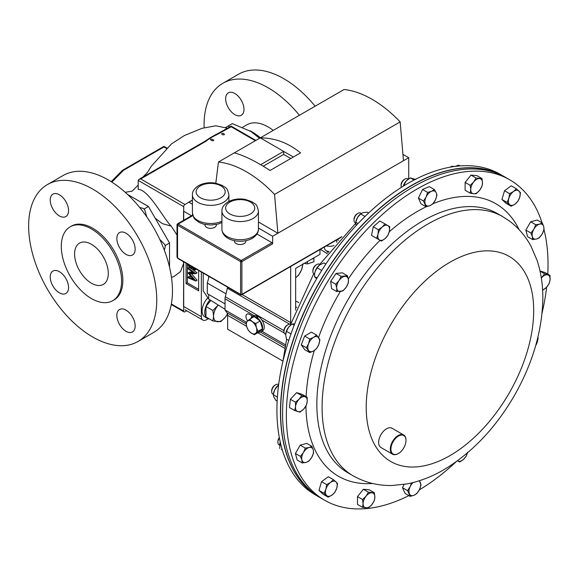 <?xml version="1.0" encoding="UTF-8"?>
<svg xmlns="http://www.w3.org/2000/svg" width="579" height="579" viewBox="0 0 579 579"><rect width="100%" height="100%" fill="white"/><g stroke="black" fill="none" stroke-linecap="round" stroke-linejoin="round"><path stroke-width="0.87" d="M91.446 244.295A23.833 13.758 -120 0 0 79.526 243.115A23.833 13.758 -120 0 0 75.878 262.215A23.833 13.758 -120 0 0 91.446 283.218A23.833 13.758 -120 0 0 103.359 284.398A23.833 13.758 -120 0 0 107.014 265.298A23.833 13.758 -120 0 0 91.446 244.295M59.391 215.916A12.955 7.476 60 0 1 50.93 204.503A12.955 7.476 60 0 1 52.921 194.124A12.955 7.476 60 0 1 59.391 194.768A12.955 7.476 60 0 1 67.859 206.182A12.955 7.476 60 0 1 65.868 216.56A12.955 7.476 60 0 1 59.391 215.916M59.391 292.836A12.955 7.476 60 0 1 50.93 281.423A12.955 7.476 60 0 1 52.921 271.044A12.955 7.476 60 0 1 59.391 271.689A12.955 7.476 60 0 1 67.859 283.102A12.955 7.476 60 0 1 65.868 293.481A12.955 7.476 60 0 1 59.391 292.836M126.005 331.297A12.955 7.476 60 0 1 117.544 319.883A12.955 7.476 60 0 1 119.527 309.504A12.955 7.476 60 0 1 126.005 310.141A12.955 7.476 60 0 1 134.466 321.555A12.955 7.476 60 0 1 132.482 331.933A12.955 7.476 60 0 1 126.005 331.297M126.005 254.376A12.955 7.476 60 0 1 117.544 242.963A12.955 7.476 60 0 1 119.527 232.584A12.955 7.476 60 0 1 126.005 233.228A12.955 7.476 60 0 1 134.466 244.642A12.955 7.476 60 0 1 132.482 255.021A12.955 7.476 60 0 1 126.005 254.376M234.821 114.635A12.955 7.476 60 0 1 226.36 103.221A12.955 7.476 60 0 1 228.343 92.843A12.955 7.476 60 0 1 234.821 93.487A12.955 7.476 60 0 1 243.281 104.9A12.955 7.476 60 0 1 241.298 115.279A12.955 7.476 60 0 1 234.821 114.635M273.237 130.391A42.629 24.615 -120 0 0 268.128 126.939A42.629 24.615 -120 0 0 246.813 124.825L242.688 127.214M159.724 239.344L164.783 244.555A54.723 31.592 60 0 1 165.305 246.328L164.342 250.229M139.611 207.391L143.469 208.505A54.723 31.592 60 0 1 144.743 209.844L146.733 216.828M92.698 189.065A90.592 52.305 60 0 1 151.886 268.895A90.592 52.305 60 0 1 137.997 341.487A90.592 52.305 60 0 1 92.698 337A90.592 52.305 60 0 1 33.517 257.17A90.592 52.305 60 0 1 47.406 184.578A90.592 52.305 60 0 1 92.698 189.065M47.406 184.578L63.104 175.509A90.592 52.305 60 0 1 108.403 179.997A90.592 52.305 60 0 1 167.584 259.826A90.592 52.305 60 0 1 153.696 332.426L137.997 341.487M91.446 228.944A42.629 24.615 60 0 1 119.296 266.514A42.629 24.615 60 0 1 112.76 300.675A42.629 24.615 60 0 1 91.446 298.569A42.629 24.615 60 0 1 63.596 260.999A42.629 24.615 60 0 1 70.131 226.838A42.629 24.615 60 0 1 91.446 228.944M70.131 226.838L71.383 226.114A42.629 24.615 60 0 1 92.698 228.22A42.629 24.615 60 0 1 120.548 265.79A42.629 24.615 60 0 1 114.02 299.951L112.76 300.675M229.675 126.975L228.09 126.063L232.317 123.624L252.43 132.135A47.369 27.351 60 0 1 260.369 137.824M252.43 132.135L249.918 130.688L259.558 138.287M204.119 127.662A90.592 52.305 60 0 1 222.835 83.289A90.592 52.305 60 0 1 268.128 87.776A90.592 52.305 60 0 1 299.423 115.272M222.835 83.289L238.534 74.228A90.592 52.305 60 0 1 283.833 78.715A90.592 52.305 60 0 1 315.121 106.21M227.467 128.256L215.895 125.788L201.984 128.321L184.469 135.5L171.406 143.954L151.257 166.311L147.428 172.477L142.875 177.087M177.008 235.045L171.174 226.078C163.56 218.739 148.868 189.738 138.193 189.347L138.193 180.395L138.924 179.374L204.64 141.428A1.773 1.028 60 0 1 205.531 141.522L140.704 178.947L138.924 179.374M204.64 141.428L211.125 137.194L227.366 128.314A1.773 1.028 60 0 1 228.249 128.4L216.626 134.791C212.428 136.731 208.729 138.974 205.531 141.522M183.159 261.505L183.702 263.228L183.702 311.097A1.773 1.028 120 0 0 184.071 311.915A1.773 1.028 120 0 0 184.954 311.82L186.764 310.778M192.409 200.196L184.954 204.496A1.773 1.028 120 0 0 183.702 206.674L138.193 180.395M183.702 220.266L183.702 206.674M143.469 208.505L144.743 209.844M169.531 267.143L169.531 243.028L148.434 206.493L144.214 208.932M148.434 206.493L127.554 194.443M164.783 244.555L165.305 246.328M169.531 243.028L165.305 245.467M228.09 126.063L225.528 127.546M171.464 277.377L174.062 276.48L180.576 271.508L183.702 263.228M224.406 134.632C222.872 135.073 221.967 134.741 221.685 133.619C223.248 133.177 224.153 133.51 224.406 134.632M213.81 140.364C212.797 141.102 211.646 140.827 210.365 139.546C211.429 138.794 212.573 139.069 213.81 140.364M255.353 140.711L231.137 126.736L228.249 128.4M111.197 181.683L122.372 170.392L123.537 170.291L111.848 182.095M166.882 148.615L163.98 146.943L163.98 146.342L122.531 170.277M408.861 495.61A185.034 106.833 -60 0 1 324.674 500.27A185.034 106.833 -60 0 1 318.819 496.435A185.034 106.833 -60 0 1 327.75 281.394A185.034 106.833 -60 0 1 509.701 179.78A185.034 106.833 -60 0 1 515.556 183.615A185.034 106.833 -60 0 1 542.053 222.814M315.07 494.271A185.034 106.833 -60 0 1 324.001 279.23A185.034 106.833 -60 0 1 505.959 177.615A185.034 106.833 120 0 0 471.306 168.952A185.034 106.833 120 0 0 307.087 311.263A185.034 106.833 120 0 0 320.925 498.106A185.034 106.833 -60 0 1 315.07 494.271M544.014 229.66A185.034 106.833 -60 0 1 547.77 274.156M546.648 287.133A185.034 106.833 -60 0 1 542.053 313.08M456.281 461.629A185.034 106.833 -60 0 1 419.341 489.841M318.877 496.927A185.034 106.833 -60 0 1 318.79 496.876A185.034 106.833 -60 0 1 287.408 456.722A185.034 106.833 -60 0 1 342.218 248.225A185.034 106.833 -60 0 1 503.824 176.385A185.034 106.833 -60 0 1 503.911 176.436M503.824 176.385L500.278 174.337A185.034 106.833 120 0 0 338.672 246.176A185.034 106.833 120 0 0 283.862 454.674A185.034 106.833 120 0 0 315.244 494.828L318.79 496.876M338.563 240.242L337.354 239.547M295.645 306.769L296.759 307.355M298.742 302.622L295.645 301M208.679 294.458L208.679 299.017L225.028 309.316M208.679 299.017L203.215 290.911L203.215 273.085M320.39 249.339L327.381 253.747M209.077 276.465L207.318 283.037L207.318 293.669L225.028 303.895M226.005 293.821L207.318 283.037M509.701 179.78L503.998 176.486A185.034 106.833 120 0 0 469.352 167.823A185.034 106.833 120 0 0 305.133 310.134A185.034 106.833 120 0 0 318.964 496.977L324.674 500.27M234.495 240.698L234.495 241.255A5.681 3.279 0 0 0 237.998 244.28A5.681 3.279 0 0 0 244.186 243.571A5.681 3.279 0 0 0 245.851 241.255L245.851 240.698M204.973 224.486L204.973 225.043A5.681 3.279 0 0 0 208.483 228.075A5.681 3.279 0 0 0 214.671 227.359A5.681 3.279 0 0 0 216.329 225.043L216.329 224.486M408.716 178.839L408.716 157.698L403.476 160.716L400.154 121.908L274.547 194.421A104.358 60.252 60 0 0 218.435 162.026L234.292 152.878C244.215 155.548 256.121 161.418 270.009 170.494L300.53 152.87C288.241 142.875 274.822 137.882 260.275 137.874L234.292 152.878M293.387 156.996L260.275 137.874L344.042 89.513A104.358 60.252 60 0 1 400.154 121.908M256.96 234.032L271.985 242.71A0.926 0.536 60 0 1 272.644 243.846L241.892 261.592L241.892 294.349L341.899 236.608M403.476 160.716L272.644 236.254L272.644 243.846M177.739 258.379L177.008 256.975L177.55 257.952L240.582 294.349L240.582 261.592L177.55 225.202L177.55 257.952A0.926 0.536 120 0 0 177.739 258.379L240.777 294.769A0.926 0.536 -60 0 1 240.582 294.349A0.926 0.536 180 0 0 241.892 294.349A0.926 0.536 60 0 1 241.704 294.769A0.926 0.926 0 0 1 240.777 294.769A0.926 0.536 -60 0 0 241.24 294.725M177.55 224.442L177.55 225.202A0.926 0.536 120 0 1 178.202 224.066L177.55 224.442M272.644 236.254L258.422 228.046M274.547 194.421L277.877 233.236L258.422 222.003M215.822 183.203L218.435 162.026M408.716 157.698L402.933 154.361M290.774 158.501L283.681 154.412L283.681 151.387L260.651 164.682M283.681 154.412L263.228 166.216M183.702 261.817L183.557 306.421L201.347 316.691A7.404 4.27 120 0 0 202.882 320.086A7.404 4.27 120 0 0 206.58 319.717L208.274 318.739M191.497 215.764L183.557 211.183L183.557 220.353M192.409 200.03L188.79 202.114L192.409 204.206M186.069 263.184L186.069 283.587L198.626 290.839L198.626 270.436M201.347 272.007L201.347 316.691M191.077 268.461L197.055 272.825L195.745 273.693L189.521 273.715L195.745 280.924L197.055 280.279L195.745 281.032L188.161 277.819L188.161 277.03L189.471 276.27L191.83 277.276M191.475 273.708L197.055 280.164M188.161 277.03L193.618 279.339L188.161 273.027L189.471 272.094L192.604 272.087M187.372 263.937L187.372 282.834L198.626 289.326M187.372 282.834L186.069 283.587M194.001 269.061L194.761 269.09L195.137 268.417L194.001 269.061L192.735 266.615M195.919 268.873L195.311 269.937L193.972 269.828L192.387 267.672L191.779 268.33L190.368 268.2L188.797 266.63L187.965 263.821M188.747 264.277L190.353 267.404L191.381 267.476L191.931 266.564M190.353 267.404L191.888 266.76M190.918 265.985L191.663 266.651M188.161 272.847L193.632 272.832L188.161 268.837L188.161 268.048L189.355 267.36M188.161 268.048L195.745 273.585L197.055 272.825M290.665 266.499L290.665 322.568A7.404 4.27 -60 0 1 290.463 324.341M227.569 287.148A7.404 4.27 -60 0 1 227.373 288.204L225.289 296.766A7.404 4.27 120 0 0 225.028 298.793L225.028 309.939L226.946 312.74A7.404 4.27 -60 0 1 227.634 315.331L227.634 329.198L282.936 361.13M253.009 316.373L249.542 314.375A5.03 2.902 -120 0 0 247.023 314.122A5.03 2.902 -120 0 0 247.674 320.911M285.411 344.802L261.94 331.253M246.328 322.242L225.028 309.939M251.257 315.367A5.03 2.902 -120 0 0 251.691 316.467M295.645 310.141L295.645 268.395L319.97 254.347L319.97 249.578M218.247 305.046L212.869 310.503L205.95 306.508L205.95 316.974L212.869 320.969L220.722 321.671L225.347 317.191L227.489 314.021M212.869 310.503L213.571 316.141L212.869 320.969M205.95 306.508L210.865 300.4M227.467 313.912A11.102 6.412 -60 0 1 225.347 317.191A11.102 6.412 -60 0 1 217.494 321.729A11.102 6.412 120 0 1 213.571 316.141A11.102 6.412 -60 0 1 217.494 306.023A11.102 6.412 -60 0 1 218.312 305.082M295.645 277.782L298.525 275.351L301.493 269.915L303.063 263.669M295.645 277.754A11.102 6.412 120 0 0 301.493 269.915A11.102 6.412 -60 0 0 302.542 264.415M279.324 437.558A4.451 2.569 120 0 0 278.81 438.339A4.451 2.569 120 0 0 277.884 441.444L277.884 442.342A5.551 3.206 120 0 0 279.035 444.882L279.599 445.208M279.389 437.905A5.551 3.206 120 0 0 279.035 438.469A5.551 3.206 120 0 0 277.884 442.342M302.245 462.968L306.052 462.389L308.81 461.21L311.734 457.352L313.608 452.887L313.261 449.912L311.857 446.329L309.099 447.509L305.292 448.088L303.418 452.546L300.487 456.404L301.891 459.987L302.245 462.968L297.165 460.03L295.406 453.473L300.487 456.404M295.406 453.473L300.204 445.15L305.292 448.088M300.204 445.15L306.769 443.391L311.857 446.329M313.261 449.912A8.316 4.806 -60 0 1 311.734 457.352A8.316 4.806 -60 0 1 306.052 462.389A8.316 4.806 -60 0 1 301.891 459.987A8.316 4.806 120 0 1 303.418 452.546A8.316 4.806 -60 0 1 309.099 447.509A8.316 4.806 -60 0 1 313.261 449.912M542.299 222.951L539.541 224.138L535.734 224.71L533.86 229.175L530.936 233.033L532.34 236.616L532.694 239.59L536.501 239.018L539.252 237.831L542.183 233.981L544.057 229.516L543.703 226.541L542.299 222.951L537.211 220.02L530.654 221.779L535.734 224.71M530.936 233.033L525.848 230.095L527.607 236.659L532.694 239.59M525.848 230.095L530.654 221.779M532.34 236.616A8.316 4.806 -60 0 1 533.86 229.175A8.316 4.806 -60 0 1 539.541 224.138A8.316 4.806 -60 0 1 543.703 226.541A8.316 4.806 120 0 1 542.183 233.981A8.316 4.806 -60 0 1 536.501 239.018A8.316 4.806 -60 0 1 532.34 236.616M467.434 452.894A8.316 4.806 -60 0 1 463.432 459.415A8.316 4.806 120 0 1 457.75 460.935A8.316 4.806 -60 0 1 457.482 460.761L459.625 462.02L463.432 459.415L466.189 456.201L467.593 452.206M361.158 213.492A5.551 3.206 120 0 0 360.695 213.115L360.695 213.115A5.551 3.206 120 0 0 357.923 213.39L357.142 213.839A4.451 2.569 120 0 0 353.993 219.289L353.993 220.186A5.551 3.206 120 0 0 355.144 222.727L355.694 223.045L355.144 222.727A5.551 3.206 120 0 0 355.701 222.944M357.923 213.39A5.551 3.206 120 0 0 353.993 220.186M360.695 213.115L361.245 213.427L360.695 213.115M378.355 229.718L378 234.321L376.596 238.309L381.402 241.088L385.209 238.483L387.966 235.269L389.37 231.274L389.718 226.678L384.919 223.899L382.162 227.113L378.355 229.718L373.274 226.787L379.831 220.968L384.919 223.899M376.596 238.309L371.515 235.378L373.274 226.787M385.209 238.483A8.316 4.806 -60 0 1 379.527 240.003A8.316 4.806 -60 0 1 378 234.321A8.316 4.806 -60 0 1 382.162 227.113A8.316 4.806 120 0 1 387.843 225.593A8.316 4.806 -60 0 1 389.37 231.274A8.316 4.806 -60 0 1 385.209 238.483M328.192 497.166L332.085 495.016L334.923 492.251L336.746 488.184L337.521 483.508L335.979 481.894L333.388 479.673L330.544 482.43L326.657 484.587L325.883 489.262L324.052 493.33L328.192 497.166L323.104 494.227L318.971 490.399L324.052 493.33M318.971 490.399L321.569 481.648L326.657 484.587M321.569 481.648L328.3 476.734L333.388 479.673M335.979 481.894A8.316 4.806 -60 0 1 336.746 488.184A8.316 4.806 -60 0 1 332.085 495.016A8.316 4.806 -60 0 1 326.65 495.552A8.316 4.806 120 0 1 325.883 489.262A8.316 4.806 -60 0 1 330.544 482.43A8.316 4.806 -60 0 1 335.979 481.894M320.151 264.596L319.579 264.263A5.551 3.206 120 0 0 318.305 264.017A5.551 3.206 120 0 0 316.807 264.538L316.025 264.987A4.451 2.569 120 0 0 312.877 270.436L312.877 271.341A5.551 3.206 120 0 0 314.028 273.881L314.585 274.2M316.807 264.538A5.551 3.206 120 0 0 312.877 271.341M335.769 284.267L336.739 288.197L336.652 291.526L342.927 290.911L346.148 287.271L348.319 283.022L348.399 279.693L347.429 275.756L341.154 276.378L338.99 280.627L335.769 284.267L330.681 281.329L336.073 273.44L341.154 276.378M336.652 291.526L331.572 288.595L330.681 281.329M336.073 273.44L342.348 272.825L347.429 275.756M346.148 287.271A8.316 4.806 -60 0 1 340.314 291.519A8.316 4.806 -60 0 1 336.739 288.197A8.316 4.806 -60 0 1 338.99 280.627A8.316 4.806 120 0 1 344.823 276.371A8.316 4.806 -60 0 1 348.399 279.693A8.316 4.806 -60 0 1 346.148 287.271M516.359 188.754L513.515 191.511L509.621 193.668L508.847 198.344L507.023 202.411L511.156 206.247L515.049 204.097L517.894 201.34L519.718 197.265L520.492 192.59L516.359 188.754L511.271 185.816L504.533 190.73L509.621 193.668M507.023 202.411L501.935 199.48L506.075 203.316L511.156 206.247M501.935 199.48L504.533 190.73M509.614 204.633A8.316 4.806 -60 0 1 508.847 198.344A8.316 4.806 -60 0 1 513.515 191.511A8.316 4.806 -60 0 1 518.95 190.976A8.316 4.806 120 0 1 519.718 197.265A8.316 4.806 -60 0 1 515.049 204.097A8.316 4.806 -60 0 1 509.614 204.633M411.488 482.958L410.171 486.621L407.58 490.623L402.492 487.684L405.097 493.431L410.178 496.369L414.072 495.24L416.916 493.503L419.507 489.501L421.049 484.898L419.442 480.729M407.58 490.623L410.178 496.369M402.492 487.684L404.062 484.428M419.015 480.867A8.316 4.806 -60 0 1 420.274 482.329A8.316 4.806 -60 0 1 419.507 489.501A8.316 4.806 -60 0 1 414.072 495.24A8.316 4.806 120 0 1 409.404 493.8A8.316 4.806 -60 0 1 410.171 486.621A8.316 4.806 -60 0 1 413.124 482.553M278.651 384.644L278.39 384.492A5.551 3.206 120 0 0 275.611 384.767L274.837 385.216A4.451 2.569 120 0 0 273.628 386.186A4.451 2.569 120 0 0 271.689 390.666L271.689 391.563A5.551 3.206 120 0 0 272.839 394.111L273.375 394.415M275.611 384.767A5.551 3.206 120 0 0 274.113 385.983A5.551 3.206 120 0 0 271.689 391.563M294.581 410.497L299.965 412.161L303.628 409.15L306.24 405.539L307.21 401.696L307.131 397.245L301.739 395.587L299.126 399.199L295.464 402.21L295.543 406.653L294.581 410.497L289.493 407.558L290.383 399.271L295.464 402.21M290.383 399.271L296.658 392.649L301.739 395.587M296.658 392.649L302.043 394.313L307.131 397.245M307.21 401.696A8.316 4.806 -60 0 1 303.628 409.15A8.316 4.806 -60 0 1 297.794 411.633A8.316 4.806 -60 0 1 295.543 406.653A8.316 4.806 120 0 1 299.126 399.199A8.316 4.806 -60 0 1 304.959 396.716A8.316 4.806 -60 0 1 307.21 401.696M540.033 270.994L544.882 272.492L549.97 275.423L544.578 273.758L541.343 278M540.069 271.153L544.578 273.758M542.624 290.303L546.467 287.329L549.08 283.71L550.05 279.874L549.97 275.423M541.358 278.072A8.316 4.806 -60 0 1 541.966 277.377A8.316 4.806 -60 0 1 547.799 274.895A8.316 4.806 -60 0 1 550.05 279.874A8.316 4.806 120 0 1 546.467 287.329A8.316 4.806 -60 0 1 542.595 289.818M408.325 179.106L407.768 178.781A5.551 3.206 120 0 0 404.989 179.056L404.214 179.504A4.451 2.569 120 0 0 401.066 184.954L401.066 185.859A5.551 3.206 120 0 0 401.348 187.386M404.989 179.056A5.551 3.206 120 0 0 401.066 185.859M427.635 192.416L426.086 197.026L423.495 201.029L426.093 206.768L429.987 205.646L432.831 203.909L435.422 199.907L436.964 195.297L436.19 192.727L434.366 189.55L431.521 191.287L427.635 192.416L422.547 189.478L429.278 186.619L434.366 189.55M426.093 206.768L421.013 203.837L418.414 198.09L422.547 189.478M418.414 198.09L423.495 201.029M429.987 205.646A8.316 4.806 -60 0 1 425.319 204.199A8.316 4.806 -60 0 1 426.086 197.026A8.316 4.806 -60 0 1 431.521 191.287A8.316 4.806 120 0 1 436.19 192.727A8.316 4.806 -60 0 1 435.422 199.907A8.316 4.806 -60 0 1 429.987 205.646M368.454 507.892L371.921 504.533L374.338 500.574L374.866 496.956L374.338 492.729L368.454 492.201L366.037 496.167L362.57 499.518L363.098 503.744L362.57 507.363L368.454 507.892M362.57 499.518L357.489 496.587L357.489 504.432L362.57 507.363M357.489 496.587L363.373 489.269L368.454 492.201M363.373 489.269L369.25 489.791L374.338 492.729M371.921 492.772A8.316 4.806 -60 0 1 374.866 496.956A8.316 4.806 -60 0 1 371.921 504.533A8.316 4.806 -60 0 1 366.037 507.928A8.316 4.806 120 0 1 363.098 503.744A8.316 4.806 -60 0 1 366.037 496.167A8.316 4.806 -60 0 1 371.921 492.772M535.713 345.525L537.023 342.855L538.195 338.179L537.855 337.419M535.77 345.33A8.316 4.806 120 0 0 537.023 342.855A8.316 4.806 -60 0 0 537.732 337.933M453.784 166.586L453.625 166.491A5.551 3.206 120 0 0 450.853 166.766A5.551 3.206 120 0 0 450.274 167.157M476.09 178.028L473.673 181.994L470.206 185.345L470.734 189.572L470.206 193.191L473.673 193.755L476.09 193.719L479.557 190.361L481.974 186.402L482.495 182.783L481.974 178.556L476.09 178.028L471.002 175.097L476.886 175.618L481.974 178.556M470.206 193.191L465.125 190.259L465.125 182.414L471.002 175.097M465.125 182.414L470.206 185.345M473.673 193.755A8.316 4.806 -60 0 1 470.734 189.572A8.316 4.806 -60 0 1 473.673 181.994A8.316 4.806 -60 0 1 479.557 178.6A8.316 4.806 120 0 1 482.495 182.783A8.316 4.806 -60 0 1 479.557 190.361A8.316 4.806 -60 0 1 473.673 193.755M291.223 324.761L290.68 324.443A5.551 3.206 120 0 0 287.901 324.718L287.119 325.166A4.451 2.569 120 0 0 283.978 330.616L283.978 331.521A5.551 3.206 120 0 0 285.129 334.061L285.7 334.387M287.119 325.166L287.901 324.718A5.551 3.206 120 0 0 283.978 331.521M306.349 347.747L309.743 352.575L313.666 350.917L316.539 348.652L318.761 344.585L319.934 339.902L316.539 335.067L313.666 337.333L309.743 338.99L308.571 343.673L306.349 347.747L301.261 344.809L304.663 336.059L309.743 338.99M309.743 352.575L304.663 349.644L301.261 344.809M304.663 336.059L311.451 332.136L316.539 335.067M318.761 344.585A8.316 4.806 -60 0 1 313.666 350.917A8.316 4.806 -60 0 1 308.571 350.461A8.316 4.806 -60 0 1 308.571 343.673A8.316 4.806 120 0 1 313.666 337.333A8.316 4.806 -60 0 1 318.761 337.789A8.316 4.806 -60 0 1 318.761 344.585M254.347 334.734L258.031 331.326L256.41 327.707L255.723 323.545L252.256 321.627L249.73 319.167L247.421 321.142L246.046 322.575L246.734 326.737L248.355 330.356L250.881 332.816L254.347 334.734L258.799 332.165L262.482 328.756L258.031 331.326M255.723 323.545L260.174 320.976L254.181 316.597L249.73 319.167M260.174 320.976L262.482 328.756M252.256 321.627A7.404 4.27 60 0 1 256.41 327.707A7.404 4.27 60 0 1 255.723 333.301A7.404 4.27 60 0 1 250.881 332.816A7.404 4.27 -120 0 1 246.734 326.737A7.404 4.27 60 0 1 247.421 321.142A7.404 4.27 60 0 1 252.256 321.627M404.113 435.77A10.661 6.152 120 0 0 393.481 441.104A10.661 6.152 120 0 0 392.786 453.784A10.661 6.152 120 0 0 398.453 453.48A10.661 6.152 120 0 0 405.988 440.424A10.661 6.152 120 0 0 404.113 435.77M398.294 453.567A11.102 6.412 -60 0 1 398.135 453.661A11.102 6.412 -60 0 1 392.584 454.211A11.102 6.412 -60 0 1 392.236 453.979A11.102 6.412 -60 0 1 392.772 441.082A11.102 6.412 -60 0 1 403.686 434.981A11.102 6.412 -60 0 1 404.041 435.213A11.102 6.412 -60 0 1 405.988 440.062A11.102 6.412 -60 0 1 405.988 440.25M392.584 454.211L380.946 447.495A11.102 6.412 -60 0 1 380.591 447.263A11.102 6.412 -60 0 1 381.127 434.359A11.102 6.412 -60 0 1 392.048 428.265L403.686 434.981M328.336 252.509A2.888 1.665 180 0 1 327.7 252.234A2.888 1.665 180 0 1 326.853 251.054L326.853 250.996M324.175 247.153L324.819 249.165A5.001 2.888 0 0 0 326.201 250.678A5.001 2.888 0 0 0 329.118 251.503M326.462 245.836A7.006 4.046 0 0 0 334.025 245.46M336.746 242.29A7.006 4.046 0 0 0 336.746 242.254L336.746 239.894M304.199 263.344L307.463 263.937L313.919 261.737L313.912 257.85M313.919 258.451L311.364 259.32M307.463 261.57L307.463 263.937M282.328 449.977L281.322 449.398A8.316 4.806 -60 0 1 281.314 449.391M279.679 444.44A8.316 4.806 -60 0 1 279.693 444.354A8.316 4.806 -60 0 1 279.802 443.717A8.316 4.806 -60 0 1 280.258 442.095M279.708 448.464L280.265 442.132M279.693 444.354L279.802 443.717M365.016 216.474L360.623 213.933L357.431 217.639A8.316 4.806 120 0 0 355.803 222.198L355.723 222.727L355.817 222.256L358.039 223.537M356.078 225.629L355.817 222.256L357.431 217.639A8.316 4.806 -60 0 1 360.565 213.948L363.113 212.602L367.18 212.175L368.628 213.014M277.392 397.078L273.339 394.74L273.491 393.575A8.316 4.806 -60 0 1 274.62 389.978A8.316 4.806 -60 0 1 278.26 385.325A8.316 4.806 -60 0 1 278.369 385.238M278.398 386.663L277.471 386.128L274.62 389.978L273.339 394.74L273.853 397.158L275.937 400.48L277.146 401.182M277.471 386.128L278.593 385.064M414.072 180.033L410.337 177.876L406.415 180.735A8.316 4.806 120 0 0 403.245 186.199M403.281 186.177L406.415 180.735A8.316 4.806 -60 0 1 407.638 179.613A8.316 4.806 -60 0 1 407.688 179.577M404.062 184.498L405.076 185.085M410.337 177.876L415.722 179.541M321.707 270.458L317.126 267.809L315.041 271.732A8.316 4.806 120 0 0 314.687 273.353A8.316 4.806 120 0 0 314.679 273.404M314.687 273.353L315.041 271.732A8.316 4.806 -60 0 1 319.449 265.095L323.864 262.895L325.854 264.053M316.648 278.76L314.527 276.559L317.075 278.029M314.665 273.469L314.527 276.559M317.126 267.809L319.709 264.9M454.522 166.629L458.706 165.124L460.052 165.898M285.773 333.591A8.316 4.806 -60 0 1 285.78 333.533A8.316 4.806 -60 0 1 288.632 327.186A8.316 4.806 -60 0 1 290.549 325.275A8.316 4.806 -60 0 1 290.658 325.188M290.969 333.895L286.475 331.297L285.693 334.771L286.475 339.142L288.769 340.466M286.475 331.297L288.632 327.186L290.803 325.072L292.359 323.979L294.219 325.058M292.359 323.979L294.704 323.806M209.352 318.942A12.861 7.426 -60 0 1 207.369 318.349A12.861 7.426 -60 0 1 210.011 299.857M207.369 318.349L204.756 316.836A12.861 7.426 -60 0 1 207.514 298.214M256.902 318.588L256.967 317.596A8.678 5.008 60 0 1 262.244 325.253A8.678 5.008 60 0 1 260.825 331.89A8.678 5.008 60 0 1 258.639 332.252M250.743 318.588A8.678 5.008 60 0 1 252.154 316.865A8.678 5.008 60 0 1 256.005 317.039L256.07 317.98M256.967 317.596L258.603 316.655A8.678 5.008 60 0 1 263.879 324.312A8.678 5.008 60 0 1 262.461 330.949L260.825 331.89M252.154 316.865L253.783 315.924A8.678 5.008 60 0 1 257.641 316.098L256.005 317.039M257.713 317.169L257.641 316.098M171.174 226.078L162.265 223.595L155.208 218.218M171.355 303.975L183.702 311.097M140.704 178.947L184.954 204.496M163.98 146.943L123.537 170.291M347.841 472.761A149.628 86.387 -60 0 1 343.108 469.656A149.628 86.387 -60 0 1 350.324 295.768A149.628 86.387 -60 0 1 497.462 213.6L502.695 216.618A149.628 86.387 -60 0 0 355.557 298.793A149.628 86.387 -60 0 0 348.341 472.681A149.628 86.387 -60 0 0 353.074 475.779L347.841 472.761M432.969 203.736A157.35 90.845 -60 0 1 500.842 207.014A157.35 90.845 -60 0 1 519.117 229.668M372.579 483.479A157.35 90.845 -60 0 1 333.533 473.036A157.35 90.845 -60 0 1 305.936 406.074M386.996 459.038A118.42 68.373 -60 0 1 394.74 318.117A118.42 68.373 -60 0 1 512.907 258.842A118.42 68.373 -60 0 1 505.163 399.763A118.42 68.373 -60 0 1 386.996 459.038M306.11 396.658A157.35 90.845 -60 0 1 314.296 350.534M318.559 337.506A157.35 90.845 -60 0 1 340.314 291.519M348.283 278.926A157.35 90.845 -60 0 1 380.085 240.321M389.254 231.788A157.35 90.845 -60 0 1 426.253 206.739M208.679 276.234L208.679 277.956M221.923 211.038C221.8 207.666 223.834 204.619 228.032 201.897C233.091 199.183 238.801 198.344 245.163 199.379L251.959 201.695C254.738 204.344 256.577 202.498 258.422 211.038A18.246 10.538 180 0 1 253.074 218.486A18.246 10.538 180 0 1 233.185 220.773A18.246 10.538 180 0 1 221.923 211.038L221.923 229.168A18.246 10.538 0 0 0 233.185 238.903A18.246 10.538 0 0 0 253.074 236.616A18.246 10.538 0 0 0 258.422 229.168C258.531 232.563 256.497 235.61 252.306 238.309C242.073 244.302 222.387 241.074 221.923 229.168M250.461 213.955A14.547 8.403 0 0 0 250.461 202.078A14.547 8.403 0 0 0 229.885 202.078A14.547 8.403 0 0 0 229.885 213.955A14.547 8.403 0 0 0 250.461 213.955M192.409 194.826C192.286 191.454 194.32 188.407 198.517 185.685C203.576 182.971 209.287 182.132 215.641 183.167L222.437 185.49C225.224 188.132 227.062 186.286 228.9 194.826A18.246 10.538 180 0 1 223.559 202.281A18.246 10.538 180 0 1 203.67 204.561A18.246 10.538 180 0 1 192.409 194.826L192.409 212.956A18.246 10.538 0 0 0 202.672 222.43A18.246 10.538 0 0 0 221.923 221.243M220.939 197.743A14.547 8.403 0 0 0 220.939 185.866A14.547 8.403 0 0 0 200.37 185.866A14.547 8.403 0 0 0 200.37 197.743A14.547 8.403 0 0 0 220.939 197.743M192.829 215.627L178.202 224.066L241.24 260.463L271.985 242.71M241.892 261.592A0.926 0.536 -120 0 0 241.24 260.463A0.926 0.536 -60 0 0 240.582 261.592A0.926 0.536 180 0 0 241.892 261.592M290.665 322.568L242.109 294.537M289.688 324.182L227.373 288.204M283.978 330.652L225.289 296.766M284.231 332.976L261.954 320.115M254.297 315.693L225.028 298.793M285.114 346.322L260.449 332.078M246.155 323.827L226.946 312.74M284.752 348.305L257.793 332.744M246.603 326.281L227.634 315.331M125.194 192.279L132.135 191.171L138.193 185.077M227.366 128.314L231.137 126.135L255.875 140.415M171.261 304.518L184.071 311.915M167.23 148.217L163.98 146.342M353.074 475.779C365.125 482.582 378.159 485.817 392.178 485.491L407.138 483.892C420.644 481.221 433.787 475.952 446.561 468.085C473.752 450.983 496.449 426.636 514.659 395.059C532.383 363.757 541.763 332.303 542.798 300.675C543.124 286.344 541.22 272.912 537.095 260.376L531.117 246.466C525.71 236.304 518.473 227.822 509.39 221.012L502.695 216.618M282.899 361.528L286.612 339.222M290.629 324.421L313.753 273.686M319.753 264.364L355.68 223.299M258.422 211.038L258.422 229.168M228.9 194.826L228.9 201.42M221.923 222.575L217.805 224.131L210.64 225.057L203.547 224.145L198.988 222.365L194.87 219.166L193.777 217.682L192.409 212.956M341.263 237.289L241.704 294.769M177.008 256.975L177.008 224.666L177.471 223.863L192.677 215.084M202.882 320.086L185.085 309.808M196.614 269.184L195.311 269.937M193.089 267.578L191.779 268.33M450.144 167.179L450.853 166.766M405.988 440.424L405.988 440.062"/></g></svg>
